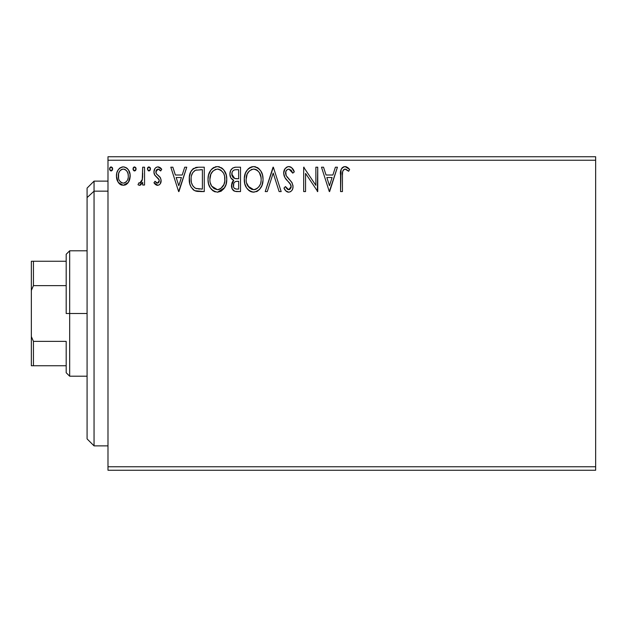 <?xml version="1.0" encoding="UTF-8"?>
<svg xmlns="http://www.w3.org/2000/svg" width="627" height="627" viewBox="0 0 627 627"><rect width="100%" height="100%" fill="white"/><g stroke="black" fill="none" stroke-linecap="round" stroke-linejoin="round"><path stroke-width="0.94" d="M107.985 470.25L595.65 470.25L107.985 470.25L107.985 160.23L595.65 160.23L595.65 466.77L107.985 466.77L107.985 470.25M595.65 156.75L107.985 156.75L107.985 466.77L595.65 466.77L595.65 470.25L595.65 160.23L107.985 160.23L107.985 156.75L595.65 156.75L595.65 160.23L595.65 156.75M128.355 182.379L129.75 179.361L130.079 174.471L128.504 170.011L126.317 167.73L123.3 166.884L120.274 167.738L118.095 170.019L116.818 172.911L116.45 176.9L117.421 180.937L119.208 183.578L121.787 185.13L124.804 185.13L127.391 183.562L128.355 182.386L130.181 176.062C130.228 170.999 127.932 167.942 123.3 166.884C118.668 167.95 116.371 171.006 116.426 176.062L118.244 182.394L123.3 185.333L128.355 182.379M142.682 167.197L144.555 167.197L142.682 167.197L142.251 179.91L141.271 182.191L140.04 183.108L138.888 182.825L137.995 184.722L139.225 185.31L140.534 185.043L142.682 182.394L142.682 185.02L144.555 185.02L144.555 167.197L144.555 185.02L144.555 167.197L142.682 167.197L142.392 179.306L139.727 183.147L138.888 182.825L137.995 184.722L139.421 185.333L142.682 182.394L142.682 185.02L144.555 185.02L142.682 185.02M157.557 185.333L159.117 184.91L160.277 183.774L161.092 179.949L160.081 177.198L156.256 173.64L155.951 170.944L156.734 169.651L158.106 169.078L159.611 169.69L160.677 170.952L161.75 169.298L160.136 167.581L157.894 166.884L156.178 167.354L154.9 168.616L153.936 172.033L154.775 175.16L159.133 179.91L159.14 181.564L158.223 182.904L156.679 182.951L155.034 181.266L153.936 182.794L155.472 184.487L157.557 185.333C159.979 184.832 161.17 183.272 161.123 180.654L160.528 177.911L156.256 173.64L155.809 171.939L158.106 169.078L160.677 170.952L161.75 169.298L157.894 166.884C155.237 167.456 153.921 169.172 153.936 172.033L154.555 174.792L158.803 179.126L159.25 180.748L157.44 183.147L155.034 181.266L153.936 182.794L157.965 185.31M198.602 167.197L193.469 168.491L190.796 171.798L189.37 176.939L189.793 183.782L191.164 187.238L194.394 190.506L197.623 191.431L204.269 191.58L204.269 167.197L198.602 167.197C192.097 168.083 188.978 172.049 189.26 179.087C188.978 184.087 190.812 187.959 194.77 190.702L204.269 191.58L204.269 167.197L204.269 191.58L200.577 191.58M232.648 168.075L235.65 167.197L240.525 167.197L235.023 167.229L232.672 168.06L230.681 170.458L229.897 174.118L230.83 177.864L233.746 180.357L231.59 184.079L232.217 188.962L234.749 191.282L240.525 191.58L240.525 167.197L240.525 191.58L240.525 167.197L235.65 167.197C231.841 167.785 229.921 170.097 229.897 174.118C229.882 177.033 231.159 179.11 233.746 180.357L231.465 185.545C231.496 189.385 233.369 191.4 237.077 191.58L240.525 191.58L237.077 191.58M267.267 191.58L265.221 191.58L273.043 167.197L265.221 191.58L267.267 191.58L273.2 173.083L279.125 191.58L281.17 191.58L273.348 167.197L281.17 191.58L273.348 167.197L265.221 191.58L267.267 191.58L273.2 173.083L279.125 191.58L281.17 191.58L279.125 191.58M315.867 167.197L315.867 185.341L303.672 167.197L303.672 191.58L305.553 191.58L305.553 173.397L317.74 191.58L317.74 167.197L315.867 167.197L317.74 167.197L315.867 167.197L315.867 185.341L303.672 167.197L303.672 191.58L305.553 191.58L305.553 173.397L317.74 191.58L317.74 167.197L317.348 191.58M342.436 175.364L342.648 171.602L343.8 169.525L345.681 169.172L348.675 171.265L349.631 169.392L347.624 167.456L345.022 166.578L342.507 167.456L341.049 169.713L340.563 191.58L342.436 191.58L342.436 175.364C341.872 172.378 342.742 170.278 345.038 169.078L348.675 171.265L349.631 169.392L345.022 166.578C341.3 167.84 339.81 170.693 340.563 175.121L340.563 191.58L342.436 191.58L342.444 174.416M335.398 167.197L337.436 167.197L329.622 191.58L337.436 167.197L335.398 167.197L332.89 175.011L326.04 175.011L323.532 167.197L321.494 167.197L329.308 191.58L337.436 167.197L335.398 167.197L332.89 175.011L326.04 175.011L323.532 167.197L321.494 167.197L329.308 191.58L321.494 167.197L323.532 167.197M288.82 166.578L286.617 167.19L284.971 168.804L283.67 173.177L284.877 177.512L290.881 184.949L291.03 187.708L289.768 189.448L287.581 189.393L285.45 186.58L283.984 188.084L285.794 190.835L288.686 192.207L290.583 191.674L292.002 190.302L292.801 188.484L292.989 185.553L291.696 182.206L286.163 175.599L285.755 171.743L286.915 169.87L288.953 169.078L291.383 170.552L292.77 173.138L294.298 171.9L291.618 167.628L288.82 166.578C285.418 167.315 283.702 169.517 283.67 173.177C283.937 176.312 285.285 178.938 287.722 181.046L290.035 183.468L291.171 186.619L288.718 189.707L285.45 186.58L283.984 188.084C284.846 190.381 286.414 191.76 288.686 192.207C291.626 191.58 293.075 189.675 293.044 186.517L292.088 182.81L286.163 175.599L285.544 173.209C285.583 170.857 286.719 169.478 288.953 169.078L292.77 173.138L294.298 171.9C293.483 168.922 291.657 167.15 288.82 166.578L289.321 166.602M263.034 179.283C263.121 172.339 259.986 168.107 253.629 166.578C247.273 168.161 244.162 172.433 244.279 179.4C244.154 186.438 247.32 190.702 253.778 192.207C260.087 190.545 263.175 186.243 263.034 179.283L262.509 174.949L260.769 170.952L257.768 167.801L254.178 166.594L251.458 166.892L247.837 169.274L245.494 172.966L244.311 178.303L244.796 183.782L246.536 187.834L249.577 191L252.673 192.136L256.757 191.548L259.547 189.448L261.945 185.427L263.003 180.38M226.77 179.283L226.245 174.949L223.87 170.058L221.503 167.801L217.365 166.578L213.227 167.832L210.876 170.121L208.532 175.051L208.015 179.4L208.532 183.782L210.28 187.834L213.321 191L217.514 192.207L221.072 191.243L223.98 188.602L225.994 184.542L226.77 179.291C226.864 172.339 223.721 168.107 217.365 166.578C211.017 168.161 207.898 172.433 208.015 179.4C207.898 186.438 211.056 190.702 217.514 192.207C223.823 190.545 226.911 186.243 226.77 179.283M184.722 167.197L186.76 167.197L178.946 191.58L186.76 167.197L184.722 167.197L182.214 175.011L175.364 175.011L172.856 167.197L170.818 167.197L178.632 191.58L186.76 167.197L184.722 167.197L182.214 175.011L175.364 175.011L172.856 167.197L170.818 167.197L178.632 191.58L170.818 167.197L172.856 167.197M150.496 168.922L150.112 167.574L148.936 166.884L147.76 167.581L147.369 168.922L148.262 170.763L149.289 170.905L150.112 170.262L150.496 168.922L148.936 166.884L147.369 168.922L148.936 170.952L150.496 168.922M136.122 168.922L135.73 167.574L134.554 166.884L133.386 167.581L132.995 168.922L133.88 170.763L134.907 170.905L135.73 170.262L136.122 168.922L134.554 166.884L132.995 168.922L134.554 170.952L136.122 168.922M112.672 168.922L112.288 167.574L111.112 166.884L109.937 167.581L109.545 168.922L110.43 170.763L111.457 170.905L112.288 170.262L112.672 168.922L111.112 166.884L109.545 168.922L111.112 170.952L112.672 168.922M342.436 191.58L340.563 191.58M340.571 173.938L340.618 172.77M340.626 172.644L340.72 171.453M340.751 171.202L340.837 170.575M341.119 169.517L341.488 168.694M341.95 168.012L342.507 167.456M343.627 166.806L344.199 166.649M345.712 166.633L346.394 166.813M349.631 169.392L348.675 171.265L347.523 170.293M346.598 169.619L344.576 169.133M342.648 171.602L343.212 170.16M342.616 171.774L342.546 172.339M342.577 172.064L342.444 174.4M329.473 185.702L326.839 177.519L332.091 177.519L329.473 185.702L326.839 177.519L332.091 177.519L329.473 185.702M305.553 191.58L303.672 191.58L303.672 167.197L304.103 167.197M289.329 166.61L289.823 166.696M290.317 166.853L291.21 167.323M292.762 168.906L293.883 170.928M294.298 171.9L292.77 173.138L292.158 171.806M290.818 169.917L291.383 170.552M287.644 169.384L286.578 170.207M286.414 170.411L286.077 170.952M285.559 172.84L285.583 173.828M285.841 174.886L286.468 176.14M287.103 177.049L287.581 177.653M288.404 178.593L289.266 179.494M289.925 180.161L290.552 180.842M292.3 183.241L291.696 182.206M292.989 187.52L292.801 188.468M292.793 188.508L292.01 190.294M292.002 190.302L290.583 191.674L288.686 192.207M287.848 192.113L286.774 191.65M286.218 191.243L285.794 190.843M283.984 188.084L285.45 186.58L285.732 187.112M287.581 189.393L286.194 187.881M288.122 189.628L289.259 189.652M291.038 187.677L291.1 185.772M287.722 181.046L285.504 178.476M284.368 176.485L283.992 175.435M283.694 173.742L283.686 172.59M284.392 169.799L284.964 168.82M284.995 168.781L287.66 166.727M287.746 166.704L288.24 166.61M293.452 170.05L293.193 169.588M291.14 187.167L291.03 187.708M263.003 180.411L262.909 181.454M262.517 183.633L262.258 184.542M261.945 185.427L261.467 186.548M261.443 186.595L259.547 189.44M257.893 190.89L256.757 191.548M250.353 191.439L251.592 191.909L250.345 191.431M249.585 191L248.535 190.208M247.892 189.581L246.529 187.818M245.51 185.89L245.181 185.067M244.734 183.546L244.405 181.618M244.279 179.4L244.311 178.303M244.405 177.182L244.577 176.046M245.11 173.977L245.486 172.997M246.536 170.975L247.14 170.121M247.837 169.282L248.872 168.287M249.483 167.832L250.275 167.37M251.474 166.884L252.509 166.657M254.75 166.649L255.777 166.876M258.003 167.965L259.413 169.204M260.134 170.05L260.746 170.92M261.036 171.383L262.509 174.949M257.768 167.801L257.297 167.511M253.253 169.094L253.692 169.078C258.763 170.34 261.247 173.75 261.161 179.291L261.067 177.582M254.562 169.133L256.349 169.705L254.562 169.133M257.352 170.348L259.492 172.801M260.879 176.383L261.161 179.291C261.279 184.887 258.786 188.359 253.692 189.707C248.582 188.413 246.066 184.981 246.152 179.408L246.176 180.286L246.152 179.408C246.035 173.781 248.551 170.332 253.692 169.078M260.205 184.479L258.7 187.05M246.254 181.164L246.176 180.286M247.947 186.133L253.692 189.707L254.57 189.636L251.96 189.432L249.28 187.771L246.576 182.904M251.121 169.658L251.944 169.337M247.124 174.196L249.358 170.873L247.54 173.295M246.568 175.889L246.152 179.408L247.116 174.212M254.915 189.566L255.918 189.229M256.239 189.08L254.57 189.636M259.406 186.062L256.999 188.625M259.421 186.039L259.766 185.427M261.059 181.062L260.754 182.802M236.489 191.572L235.917 191.517M234.122 191.023L233.706 190.773M233.675 190.749L233.197 190.349M232.829 189.95L232.209 188.954M231.974 188.406L231.543 186.744M231.99 182.669L233.142 180.889M232.868 179.91L232.068 179.361M231.379 178.664L230.846 177.888M230.47 177.127L230.125 176.077M229.897 174.118L229.921 173.483M229.976 172.872L230.689 170.45M230.783 170.254L231.332 169.376M233.197 180.835L232.711 181.391M232.539 176.838L233.471 177.841L231.951 175.521L232.092 172.3L231.778 174.118C231.951 171.124 233.526 169.651 236.512 169.698L238.652 169.698L238.652 178.766L234.717 178.476L237.704 178.766L234.717 178.476L231.778 174.118L231.88 175.215M236.026 189.04L236.708 189.08C234.467 188.978 233.346 187.786 233.338 185.498C233.44 182.661 234.89 181.25 237.696 181.266L238.652 181.266L238.652 189.08L236.003 189.04L234.153 188.131L235.117 188.813M233.338 185.498L233.51 186.893L233.785 183.311L233.338 185.498M237.696 181.266L235.964 181.43L238.652 181.266L238.652 189.08L236.708 189.08M235.141 181.728L235.964 181.43M234.232 182.551L233.934 183.006M234.067 178.209L233.471 177.841M233.949 170.089L235.094 169.792M232.092 172.3L232.46 171.508M234.153 188.131L233.51 186.893M233.785 183.311L234.459 182.269M226.739 180.404L226.653 181.454M225.681 185.435L224.591 187.685M224.576 187.708L217.514 192.207M215.312 191.909L214.105 191.439M213.298 190.992L212.279 190.208M211.636 189.581L210.264 187.81M209.23 185.851L208.924 185.067M208.47 183.539L208.14 181.634M208.14 177.214L208.313 176.046M208.846 173.977L209.222 172.997M210.241 171.03L210.86 170.144M211.573 169.274L212.608 168.287M213.219 167.832L214.011 167.37M215.218 166.884L216.244 166.657M218.47 166.649L219.513 166.876M221.739 167.958L223.165 169.219M224.772 171.383L225.524 172.848M225.744 173.397L226.245 174.957M210.86 174.196L213.094 170.873L211.283 173.295M216.989 169.094L217.428 169.078C222.499 170.34 224.991 173.75 224.897 179.291L224.803 177.582M217.867 169.094L219.16 169.329M224.803 181.07L224.897 179.291C225.015 184.887 222.522 188.359 217.428 189.707L214.12 188.656L211.683 186.133L217.428 189.707C212.318 188.413 209.802 184.981 209.896 179.408L209.92 180.286L209.896 179.408C209.771 173.781 212.287 170.332 217.428 169.078M209.99 181.164L209.92 180.286M214.857 169.658L215.688 169.337M210.304 175.889L209.896 179.408L210.86 174.212M224.615 176.383L224.803 181.062L223.941 184.479L224.49 182.794M221.096 170.348L223.228 172.801M217.428 189.707L218.314 189.636L217.428 189.707M218.651 189.566L219.654 189.229M219.983 189.08L218.314 189.636M223.941 184.479L220.743 188.625M223.157 186.039L223.502 185.427M197.623 191.431L196.76 191.306M196.392 191.235L195.467 190.984M194.025 190.302L193.398 189.863M193.32 189.801L192.904 189.44M190.412 185.686L190.146 184.981M190.083 184.785L189.526 182.504M189.393 181.509L189.323 180.78M189.291 177.974L189.362 176.963M189.722 174.8L190.459 172.543M190.796 171.798L190.365 172.778M190.804 171.774L191.313 170.865M191.345 170.818L191.925 169.98M192.63 169.188L193.469 168.491M192.669 169.157L193.477 168.483M195.405 167.597L196.094 167.425M196.447 167.362L197.529 167.237M192.27 173.491L191.548 175.45L192.881 172.441L195.358 170.325L194.417 170.857M195.655 170.207L202.388 169.698L202.388 189.08L195.765 188.398C192.434 186.297 190.89 183.194 191.133 179.087L191.188 180.466L191.133 179.087C190.906 175.278 192.309 172.354 195.358 170.325L196.572 169.972M197.074 188.774L196.408 188.617M199.794 189.056L198.43 188.962M191.353 181.83L191.188 180.466M192.732 185.702L191.65 183.17M195.146 188.1L193.108 186.274M192.873 172.449L191.76 174.745M178.797 185.702L176.163 177.519L181.415 177.519L178.797 185.702L176.163 177.519L181.415 177.519L178.797 185.702M156.977 185.271L156.436 185.09M155.911 184.808L155.488 184.495M155.143 184.197L154.657 183.703M153.936 182.794L155.034 181.266L155.261 181.595M155.7 182.151L156.421 182.794M157.048 183.092L157.847 183.084M158.796 182.316L159.133 181.587M159.148 181.532L159.172 180.043M159.023 179.573L158.803 179.126M157.926 178.107L157.448 177.7M157.44 177.692L156.922 177.292M154.555 174.792L154.077 173.452M154.234 174.024L154.015 173.091M153.976 172.746L153.952 171.579M153.983 171.14L154.461 169.408M155.755 167.66L157.448 166.915M157.894 166.884L158.286 166.907M158.843 167.001L161.108 168.42M161.75 169.298L160.677 170.952L160.191 170.285M159.219 169.408L157.604 169.141M156.405 170.035L155.841 172.386M155.809 171.939L156.256 173.64M156.374 173.82L156.774 174.275M157.205 174.667L158.913 175.999M160.927 182.292L160.669 183.053M160.277 183.766L159.133 184.902M161.084 181.477L161.115 181.07M160.136 167.581L158.482 166.931M159.219 180.325L159.25 180.748M148.936 170.952L147.369 168.922M147.588 167.887L148.254 167.088M150.119 167.581L150.402 168.208M141.004 184.738L139.993 185.255M140.33 183.006L138.888 182.825L139.727 183.147L138.888 182.825L137.995 184.722L139.225 185.31M142.086 180.521L142.454 178.922M142.564 177.778L142.642 176.25M142.642 176.242L142.658 175.442M142.674 174.714L142.682 173.185M133.88 170.763L133.089 169.658M133.206 167.887L133.872 167.088M126.63 184.236L125.549 184.871M121.771 185.13L120.541 184.62M120.266 184.448L119.788 184.095M118.244 182.394L118.699 183.006M117.461 181.023L116.888 179.518M116.841 179.338L116.528 177.747M116.818 172.919L116.52 174.478M117.116 171.978L117.468 171.155M117.5 171.093L118.088 170.035M119.036 168.781L119.843 168.044M121.724 167.095L122.469 166.939M123.691 166.907L122.9 166.907M124.099 166.939L126.325 167.738M126.913 168.161L127.751 168.984M128.057 169.368L128.472 169.964M128.504 170.011L129.209 171.32M129.538 172.135L129.961 173.687M129.961 173.703L130.087 174.486M130.181 176.062L130.15 176.9M130.079 177.707L129.334 180.576M129.178 180.921L128.841 181.587M119.796 171.006L121.066 169.768L123.3 169.078L122.116 169.259M118.574 178.421L118.581 173.695L118.299 176.046C118.213 172.276 119.882 169.948 123.3 169.078C126.725 169.948 128.394 172.276 128.3 176.046L128.026 173.695L128.3 176.046C128.386 179.831 126.717 182.198 123.3 183.147C119.89 182.191 118.221 179.824 118.299 176.046L118.37 177.261M122.124 182.951L121.082 182.418M120.172 181.571L119.404 180.49M121.042 169.784L120.596 170.129M124.475 169.251L123.3 169.078L125.541 169.768L127.132 171.5L126.615 170.748M125.541 169.768L124.945 169.439M123.3 183.147L123.911 183.092L123.3 183.147M124.781 182.841L123.895 183.1M126.293 181.736L125.541 182.41M127.124 180.615L126.74 181.195M110.438 170.763L109.647 169.658M109.764 167.887L110.752 166.939M112.209 167.472L112.578 168.208M112.586 168.216L112.288 167.574M256.349 169.705L256.992 170.082M259.374 172.621L261.067 177.543M236.951 178.758L236.199 178.719M235.83 178.687L235.086 178.577M233.048 170.724L233.793 170.168M236.512 169.698L238.652 169.698L238.652 178.766L237.704 178.766M211.66 172.637L212.239 171.806M220.085 169.705L220.728 170.082M223.933 174.165L224.49 175.826M211.683 186.133L210.311 182.904M200.374 169.698L202.388 169.698L202.388 189.08L201.157 189.08M118.581 173.695L119.467 171.5M121.066 169.768L122.132 169.251M127.132 171.5L128.026 173.695M128.3 176.046L128.284 176.642M128.033 178.421L127.743 179.338M121.066 182.402L120.188 181.587M94.05 191.164L94.05 181.132L94.05 191.164L107.985 191.164L94.05 191.164L94.05 445.868L94.05 191.164L87.082 197.599L94.05 191.164M87.082 188.1L87.082 197.599L87.082 188.1L94.05 181.132L107.985 181.132M87.082 438.9L87.082 197.599L87.082 438.9L94.05 445.868L107.985 445.868M66.18 261.247L66.18 313.5L69.668 313.5L69.668 250.8L69.668 313.5L87.082 313.5L69.668 313.5L69.668 376.2L69.668 313.5L66.18 313.5L66.18 254.28L66.18 261.247L31.35 261.247L31.35 290.403L33.443 285.63L66.18 285.63L33.443 285.63L33.443 261.247L33.443 285.63L31.35 290.403L31.35 261.247L66.18 261.247M66.18 341.37L66.18 372.72L66.18 341.37L33.443 341.37L31.35 336.597L31.35 290.403L31.35 365.753L66.18 365.753L33.443 365.753L33.443 341.37L33.443 365.753L31.35 365.753L31.35 336.597L33.443 341.37L66.18 341.37M66.18 254.28L69.668 250.8L87.082 250.8M87.082 376.2L69.668 376.2L66.18 372.72"/></g></svg>
